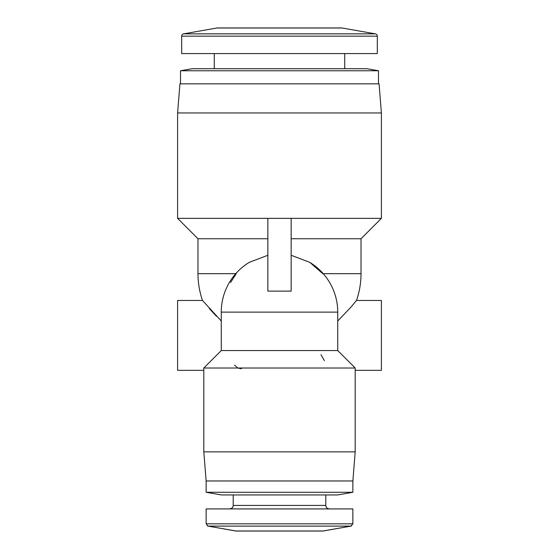 <?xml version="1.0" encoding="UTF-8"?>
<svg xmlns="http://www.w3.org/2000/svg" width="559" height="559" viewBox="0 0 559 559"><rect width="100%" height="100%" fill="white"/><g stroke="black" fill="none" stroke-linecap="round" stroke-linejoin="round"><path stroke-width="0.84" d="M183.597 33.861L216.843 28.006A3.494 3.494 0 0 1 217.451 27.95L341.549 27.95A3.494 3.494 0 0 1 342.157 28.006L375.403 33.861A2.327 2.327 0 0 1 377.325 36.16L377.325 53.573L181.675 53.573L181.675 36.16A2.327 2.327 0 0 1 183.597 33.861L375.403 33.861M322.627 531.05L279.5 531.05L322.627 531.05L350.947 526.11L323.235 530.994L235.765 530.994L208.053 526.11A2.327 2.327 0 0 1 207.459 525.921M236.373 531.05L279.5 531.05L236.373 531.05L208.053 526.11L350.947 526.11A2.327 2.327 0 0 0 351.541 525.921M214.286 53.573L214.286 68.708M344.714 53.573L344.714 68.708M352.869 523.818L352.869 508.921L206.131 508.921L206.131 523.818L352.869 523.818L350.947 526.11M378.492 70.762L180.508 70.762L192.156 68.708L366.844 68.708L378.492 70.762L378.492 83.85M180.508 70.762L180.508 83.85M327.253 508.271L329.286 508.921A3.494 3.494 0 0 1 325.792 505.427L233.208 505.427A3.494 3.494 0 0 1 229.714 508.921L231.747 508.271M381.399 112.967L177.601 112.967L179.928 83.85L379.072 83.85L381.399 112.967L381.399 218.359L291.148 218.359L291.148 291.12L267.852 291.12L267.852 218.359L291.148 218.359M177.601 112.967L177.601 218.359L267.852 218.359L267.852 238.742L197.977 238.742L177.601 218.359M267.852 255.274L249.244 262.36A58.227 58.227 0 0 0 221.273 312.111L221.273 350.542L337.727 350.542L355.196 368.011L355.196 451.861L352.869 480.971L355.196 451.861L203.804 451.861L206.131 480.971L352.869 480.971L352.869 492.276L337.727 494.946L221.273 494.946L206.131 492.276L352.869 492.276L337.727 494.946L325.792 494.946L325.792 505.427M291.148 238.742L361.023 238.742L361.023 273.679L323.249 273.679M322.718 273.637L310.014 262.513M241.362 368.779L237.771 368.011L234.612 365.111M355.196 370.337L381.399 370.337L381.399 300.462L356.495 300.462C359.5 291.784 361.009 282.854 361.023 273.679M324.374 360.688L320.95 354.616M221.273 321.02L202.505 300.462L177.601 300.462L177.601 370.337L203.804 370.337M233.208 505.427L233.208 494.946L221.273 494.946L206.131 492.276L206.131 480.971L203.804 451.861L203.804 368.011L355.196 368.011M291.148 255.274L309.756 262.36A58.227 58.227 0 0 1 337.727 312.111L337.727 350.542M230.636 282.428L236.254 273.679M337.727 321.02L351.017 307.052L356.495 300.462M216.354 316.184L209.346 308.61M216.843 28.006L342.157 28.006M181.675 36.16L377.325 36.16M197.977 238.742L197.977 273.679L235.751 273.679M221.273 312.111L337.727 312.111M233.159 506.014L232.579 507.425M208.053 526.11L206.131 523.818M325.841 506.014L326.421 507.425M361.023 238.742L381.399 218.359M202.505 300.462C199.5 291.784 197.991 282.854 197.977 273.679M221.273 350.542L203.804 368.011"/></g></svg>
